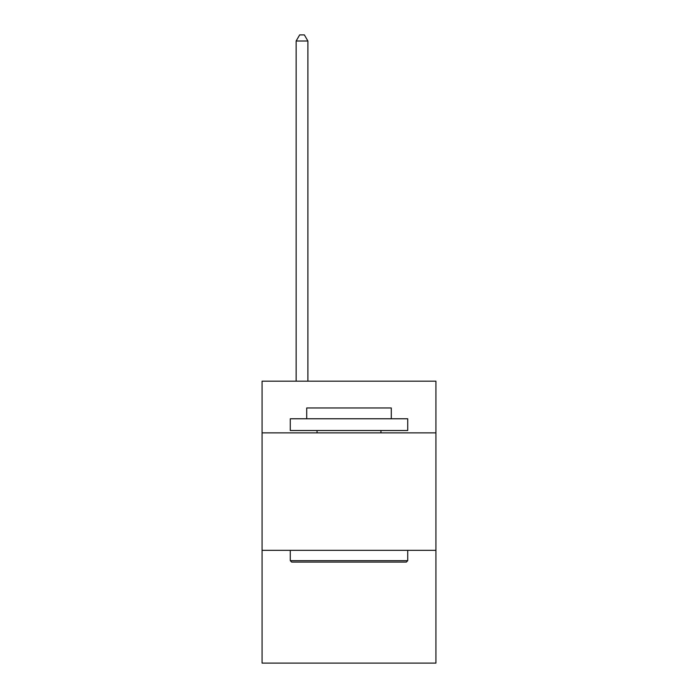 <?xml version="1.0" encoding="UTF-8"?>
<svg xmlns="http://www.w3.org/2000/svg" width="698" height="698" viewBox="0 0 698 698"><rect width="100%" height="100%" fill="white"/><g stroke="black" fill="none" stroke-linecap="round" stroke-linejoin="round"><path stroke-width="1.05" d="M435.927 432.873L435.927 381.187L262.073 381.187L262.073 432.873L435.927 432.873L435.927 663.1L262.073 663.1L262.073 432.873M435.927 550.338L262.073 550.338M291.677 562.082L290.272 560.669L407.728 560.669L406.323 562.082L291.677 562.082M407.728 418.774L407.728 430.518L290.272 430.518L290.272 418.774L407.728 418.774M306.71 418.774L306.71 407.964L391.29 407.964L391.29 418.774M407.728 550.338L407.728 560.669M290.272 550.338L290.272 560.669M380.951 430.518L380.951 432.873M317.049 430.518L317.049 432.873M307.888 381.187L307.888 41.008L296.144 41.008L296.144 381.187M296.144 41.008L299.669 34.9L304.363 34.9L307.888 41.008"/></g></svg>

